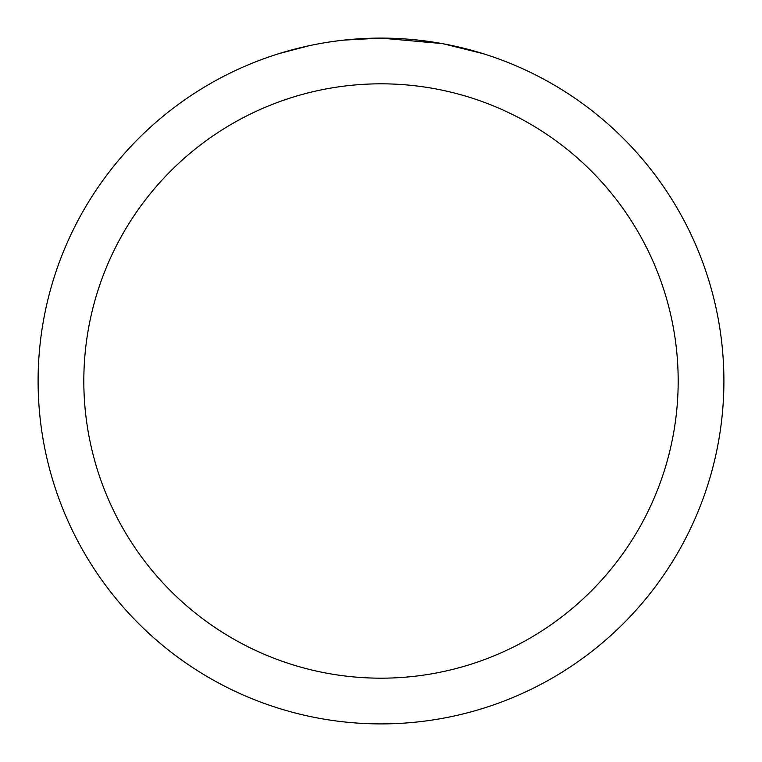 <?xml version="1.0" encoding="UTF-8"?>
<svg xmlns="http://www.w3.org/2000/svg" width="762" height="762" viewBox="0 0 762 762"><rect width="100%" height="100%" fill="white"/><g stroke="black" fill="none" stroke-linecap="round" stroke-linejoin="round"><path stroke-width="1.14" d="M387.839 38.167L392.611 38.3M423.224 40.71L424.672 40.891M441.912 43.558L381 38.1A342.9 342.9 0 0 1 723.9 381A342.9 342.9 0 0 1 381 723.9A342.9 342.9 0 0 1 38.1 381A342.9 342.9 0 0 1 381 38.1L343.938 40.11M443.532 43.853L482.87 53.588M381 83.82A297.18 297.18 0 0 1 678.18 381A297.18 297.18 0 0 1 381 678.18A297.18 297.18 0 0 1 83.82 381A297.18 297.18 0 0 1 381 83.82M342.328 40.291L338.147 40.786M279.14 53.588L309.02 45.739M328.574 42.129L338.147 40.796M355.864 39.024L357.759 38.891M329.736 41.958L336.042 41.062"/></g></svg>
